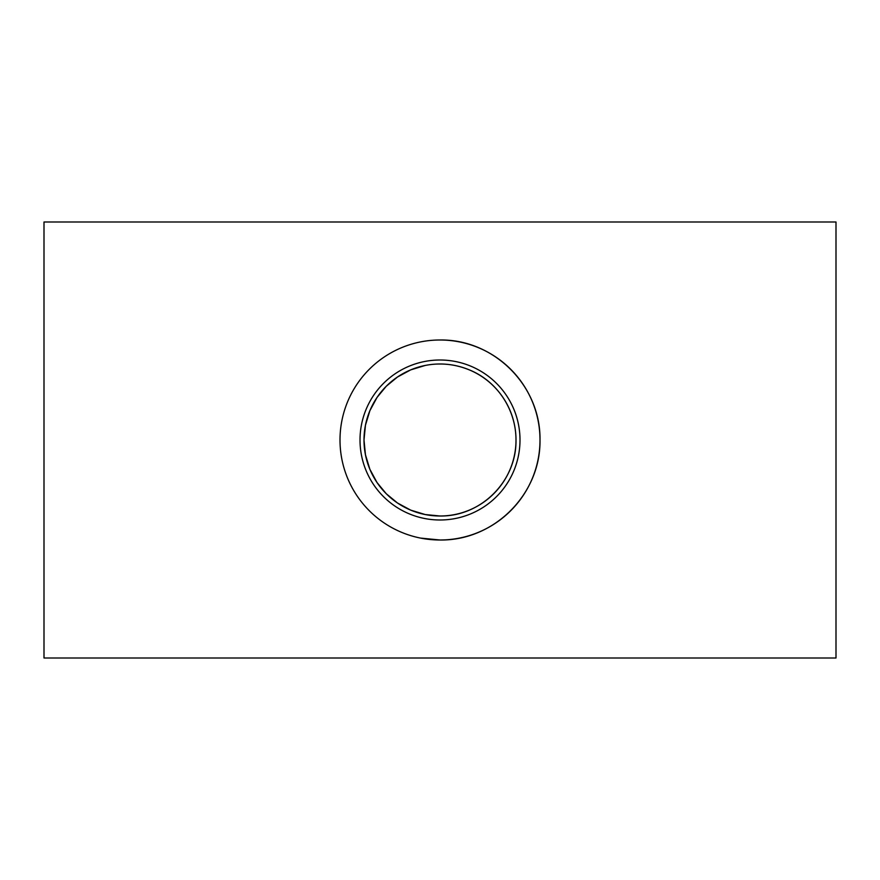 <?xml version="1.0" encoding="UTF-8"?>
<svg xmlns="http://www.w3.org/2000/svg" width="880" height="880" viewBox="0 0 880 880"><rect width="100%" height="100%" fill="white"/><g stroke="black" fill="none" stroke-linecap="round" stroke-linejoin="round"><path stroke-width="1.32" d="M365.453 425.238L364.001 439.989A75.999 75.999 -90 0 1 440 364.001A75.999 75.999 -90 0 1 515.999 440A75.999 75.999 -90 0 1 440 515.999C481.019 516.692 516.659 481.129 515.999 440C516.065 409.552 497.068 380.985 469.271 369.864C454.806 363.99 440.121 362.527 425.227 365.453L410.729 369.864L397.496 377.003L386.265 386.254L377.014 397.474L369.864 410.729L365.453 425.227M365.453 454.773L369.864 469.26L377.003 482.515L386.254 493.735L397.485 502.997L410.718 510.136L425.227 514.547L440 515.999A75.999 75.999 -90 0 1 364.001 440L365.453 454.762M836 440L836 657.998L44 657.998L44 222.002L836 222.002L836 440M440 339.999C494.01 339.13 540.826 385.814 540.001 440C540.826 494.186 494.01 540.87 440 540.001L420.541 538.087M540.001 440A100.001 100.001 90 0 0 390.005 353.397A100.001 100.001 90 0 0 390.005 526.603A100.001 100.001 90 0 0 540.001 440M520.003 440A80.003 80.003 90 0 0 400.004 370.722A80.003 80.003 90 0 0 400.004 509.278A80.003 80.003 90 0 0 520.003 440"/></g></svg>
